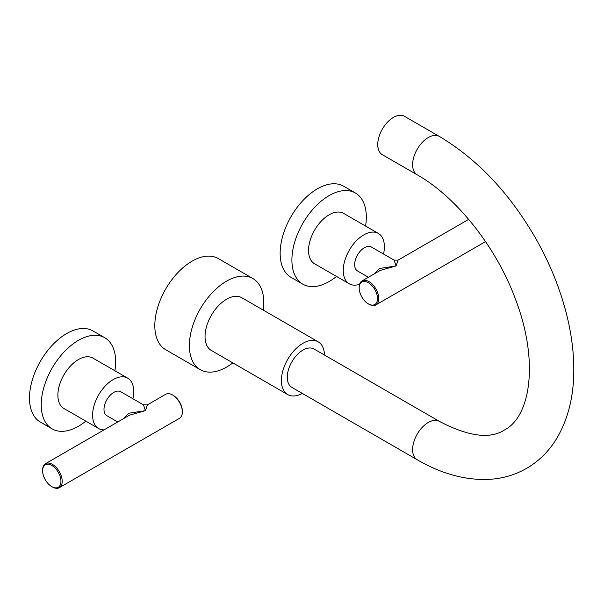 <?xml version="1.0" encoding="UTF-8"?>
<svg xmlns="http://www.w3.org/2000/svg" width="604" height="604" viewBox="0 0 604 604"><rect width="100%" height="100%" fill="white"/><g stroke="black" fill="none" stroke-linecap="round" stroke-linejoin="round"><path stroke-width="0.91" d="M393.415 117.418A22.159 12.79 -60 0 1 404.499 116.323L439.357 136.444A22.159 12.79 -60 0 0 428.274 137.546A22.159 12.79 -60 0 0 413.8 157.07A22.159 12.79 -60 0 0 417.198 174.82L382.34 154.7A22.159 12.79 120 0 1 378.942 136.942A22.159 12.79 120 0 1 393.415 117.418M417.198 459.742A22.159 12.79 120 0 1 413.8 441.992A22.159 12.79 120 0 1 428.274 422.468A22.159 12.79 120 0 1 439.357 421.365L314.02 349.006A22.159 12.79 120 0 0 302.944 350.109A22.159 12.79 120 0 0 288.47 369.633A22.159 12.79 120 0 0 291.868 387.383L417.198 459.742C440.173 473.121 462.981 479.704 485.624 479.501C500.459 479.191 514.117 475.484 526.59 468.387C539.138 461.033 549.278 450.901 556.994 437.983C568.1 418.927 573.702 396.496 573.8 370.69C573.898 352.917 571.565 334.435 566.809 315.243C560.202 288.81 549.738 263.027 535.408 237.885C509.338 192.91 477.319 159.101 439.357 136.444M318.172 341.811L241.819 297.727A30.464 17.591 -60 0 0 226.583 299.237A30.464 17.591 -60 0 0 206.681 326.084A30.464 17.591 -60 0 0 211.355 350.494L287.715 394.578A30.464 17.591 120 0 1 283.042 370.169A30.464 17.591 120 0 1 302.944 343.321A30.464 17.591 -60 0 1 318.172 341.811A30.464 17.591 -60 0 1 324.476 355.046M287.715 394.578A30.464 17.591 120 0 0 302.317 393.415M263.269 310.116A52.623 30.381 120 0 0 252.895 278.542L218.338 258.587A52.623 30.381 120 0 0 192.027 261.192A52.623 30.381 -60 0 0 157.652 307.564A52.623 30.381 -60 0 0 165.715 349.731L200.279 369.678A52.623 30.381 -60 0 0 226.583 367.073A52.623 30.381 120 0 0 232.804 362.876M252.895 278.542A52.623 30.381 120 0 0 226.583 281.147A52.623 30.381 -60 0 0 192.208 327.519A52.623 30.381 -60 0 0 200.279 369.678M368.402 277.259L357.53 270.977A13.847 7.995 -60 0 1 354.661 264.643A13.847 7.995 -60 0 1 360.701 250.705A13.847 7.995 -60 0 1 371.377 246.991L394.102 260.12L398.089 260.12L396.096 265.949L394.102 260.12M373.914 274.08L379.387 268.508L396.096 265.949L380.256 270.411L362.038 280.928A13.847 7.995 -120 0 0 359.169 287.27L359.169 287.995A12.963 7.482 -120 0 0 368.334 303.865A12.963 7.482 -120 0 0 377.5 298.58A12.963 7.482 -120 0 0 368.334 282.702A12.963 7.482 -120 0 0 359.169 287.995M368.334 303.865L368.961 304.227A13.847 7.995 -120 0 0 375.884 304.914A13.847 7.995 -120 0 0 378.006 293.816A13.847 7.995 -120 0 0 368.961 281.615A13.847 7.995 -120 0 0 362.038 280.928M359.569 284.31A29.083 16.791 -60 0 1 349.286 283.804L314.571 263.767A29.083 16.791 -60 0 1 308.546 250.456A29.083 16.791 -60 0 1 321.237 221.185A29.083 16.791 -60 0 1 343.646 213.401L378.361 233.438A29.083 16.791 120 0 1 384.386 246.757A29.083 16.791 -60 0 1 383.532 254.012M349.286 283.804A29.083 16.791 -60 0 1 343.261 270.494A29.083 16.791 120 0 1 355.952 241.23A29.083 16.791 120 0 1 378.361 233.438M365.571 226.055A52.623 30.381 120 0 0 366.311 217.1A52.623 30.381 -60 0 0 355.416 193.008A52.623 30.381 -60 0 0 314.865 207.112A52.623 30.381 -60 0 0 291.898 260.06A52.623 30.381 120 0 0 302.8 284.152A52.623 30.381 120 0 0 336.496 276.428M355.416 193.008L343.668 186.228A52.623 30.381 -60 0 0 303.117 200.324A52.623 30.381 -60 0 0 280.15 253.28A52.623 30.381 120 0 0 291.045 277.364L302.8 284.152M117.735 421.977L106.863 415.695A13.847 7.995 -60 0 1 103.994 409.361A13.847 7.995 -60 0 1 110.041 395.424A13.847 7.995 -60 0 1 120.709 391.717L143.442 404.839L147.429 404.839L145.436 410.667L143.442 404.839M123.246 418.799L128.727 413.227L145.436 410.667L129.588 415.137L45.481 463.691A13.847 7.995 -120 0 0 42.612 470.033L42.612 470.758A12.963 7.482 -120 0 0 51.778 486.628A12.963 7.482 -120 0 0 60.944 481.335A12.963 7.482 -120 0 0 51.778 465.465A12.963 7.482 -120 0 0 42.612 470.758M51.778 486.628L52.405 486.99A13.847 7.995 -120 0 0 59.328 487.677A13.847 7.995 -120 0 0 61.449 476.579A13.847 7.995 -120 0 0 52.405 464.378A13.847 7.995 -120 0 0 45.481 463.691M147.429 404.839L165.647 394.321A13.847 7.995 60 0 1 172.57 395.001L172.57 395.001A13.847 7.995 60 0 1 182.355 411.966A13.847 7.995 60 0 1 179.494 418.3L59.328 487.677M172.57 395.001L173.197 395.363A12.963 7.482 60 0 1 182.355 411.241L182.355 411.966M104.031 429.889A29.083 16.791 -60 0 1 98.618 428.53A29.083 16.791 -60 0 1 94.164 405.224A29.083 16.791 -60 0 1 113.159 379.599A29.083 16.791 120 0 1 127.701 378.157A29.083 16.791 120 0 1 132.872 398.731M98.618 428.53L63.903 408.485A29.083 16.791 -60 0 1 59.449 385.186A29.083 16.791 -60 0 1 78.445 359.554A29.083 16.791 -60 0 1 92.986 358.119L127.701 378.157M114.911 370.773A52.623 30.381 -60 0 0 104.756 337.727A52.623 30.381 -60 0 0 78.445 340.339A52.623 30.381 120 0 0 44.069 386.703A52.623 30.381 120 0 0 52.133 428.87A52.623 30.381 120 0 0 78.445 426.265A52.623 30.381 -60 0 0 85.828 421.147M104.756 337.727L93.001 330.947A52.623 30.381 -60 0 0 66.697 333.551A52.623 30.381 120 0 0 32.314 379.924A52.623 30.381 120 0 0 40.385 422.09L52.133 428.87M439.357 421.365C468.349 436.488 490.04 439.365 504.438 430.01C530.999 416.382 539.123 360.188 515.189 298.452C495.99 246.492 455.763 196.466 417.198 174.82M375.884 304.914L485.541 241.608M468.689 219.358L398.089 260.12"/></g></svg>
